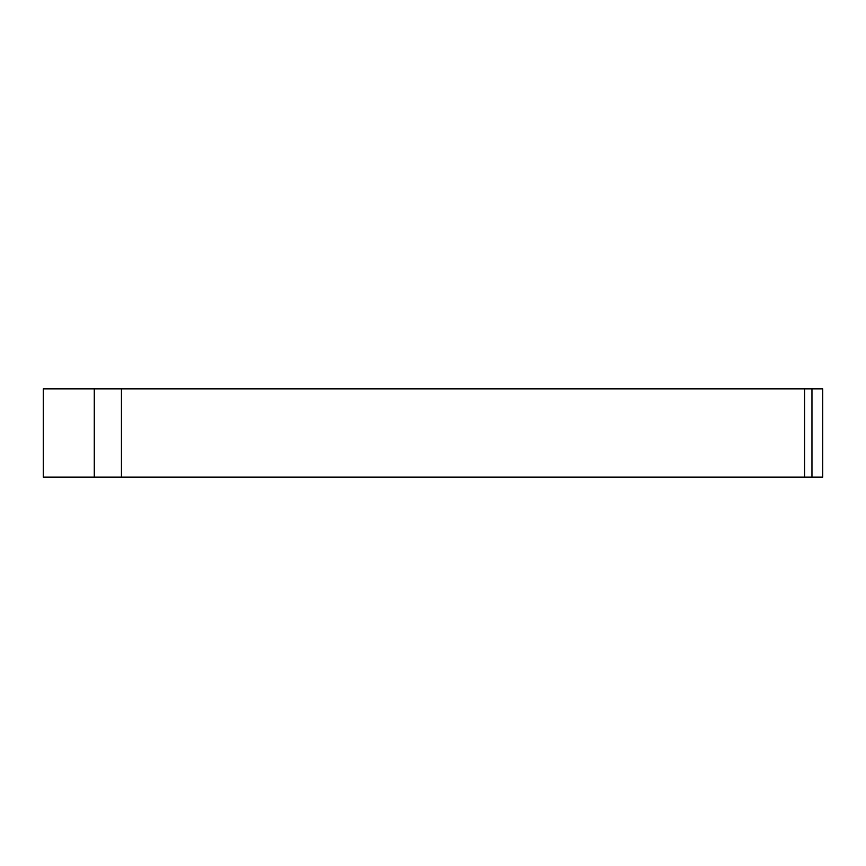 <?xml version="1.0" encoding="UTF-8"?>
<svg xmlns="http://www.w3.org/2000/svg" width="866" height="866" viewBox="0 0 866 866"><rect width="100%" height="100%" fill="white"/><g stroke="black" fill="none" stroke-linecap="round" stroke-linejoin="round"><path stroke-width="1.3" d="M822.7 477.112L822.7 388.888L811.962 388.888L811.962 477.112L822.7 477.112M804.579 388.888L43.3 388.888L43.3 477.112L804.579 477.112L804.579 388.888L811.962 388.888M811.962 477.112L804.579 477.112M121.446 388.888L121.446 477.112M94.275 477.112L94.275 388.888"/></g></svg>
